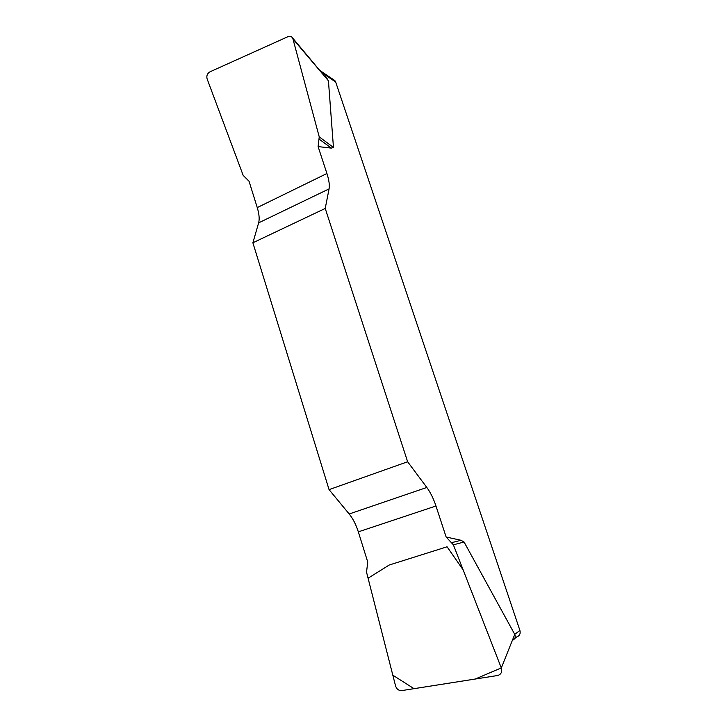 <?xml version="1.0" encoding="UTF-8"?>
<svg xmlns="http://www.w3.org/2000/svg" width="727" height="727" viewBox="0 0 727 727"><rect width="100%" height="100%" fill="white"/><g stroke="black" fill="none" stroke-linecap="round" stroke-linejoin="round"><path stroke-width="1.09" d="M358.329 531.855L367.735 562.026L366.535 572.167L395.561 685.915C396.578 688.987 398.523 690.568 401.386 690.65L497.577 675.519C501.121 674.465 502.366 671.939 501.303 667.959L453.375 544.814L446.133 537.008L435.964 506.001C433.492 498.595 430.448 492.415 426.822 487.463L407.629 461.754L329.067 489.634L349.196 513.989C352.986 518.687 356.03 524.64 358.329 531.855L435.964 506.001M292.772 38.149L328.431 80.797L333.457 147.427L331.367 148.117L318.09 146.581L319.244 136.885L292.717 38.086C291.5 36.395 289.855 35.95 287.792 36.75L209.985 71.819C207.304 73.436 206.341 75.781 207.095 78.843L243.181 175.398L249.052 181.268L257.249 207.577C259.185 213.938 259.648 219.027 258.639 222.853L252.878 242.791L329.067 489.634M252.878 242.791L325.223 208.449L329.077 188.893C329.731 185.131 329.013 180.005 326.923 173.499L318.09 146.581M325.223 208.449L407.629 461.754M446.133 537.008L461 540.288L464.062 542.006L514.761 634.389C515.834 637.225 515.043 639.197 512.381 640.323M331.939 79.47L334.865 80.597L335.674 81.997L519.914 630.445C520.668 633.635 519.651 635.771 516.87 636.861L512.399 640.278M327.532 79.179L325.505 76.78M453.375 544.814L464.062 542.006M451.903 542.587L461 540.288M319.244 136.885L333.457 147.427M319.335 139.266L331.367 148.117M501.285 667.922L475.185 679.045L414.036 688.678L392.825 675.192L368.071 578.21L389.209 565.024L447.069 546.795L463.135 569.886L501.285 667.922M514.725 634.335L519.914 630.445M335.674 81.997L322.215 72.9M329.077 188.893L258.639 222.853M257.249 207.577L326.923 173.499M349.196 513.989L426.822 487.463M501.303 667.959L514.761 634.389M328.431 80.797L293.254 39.331M320.48 70.855L334.865 80.597"/></g></svg>
